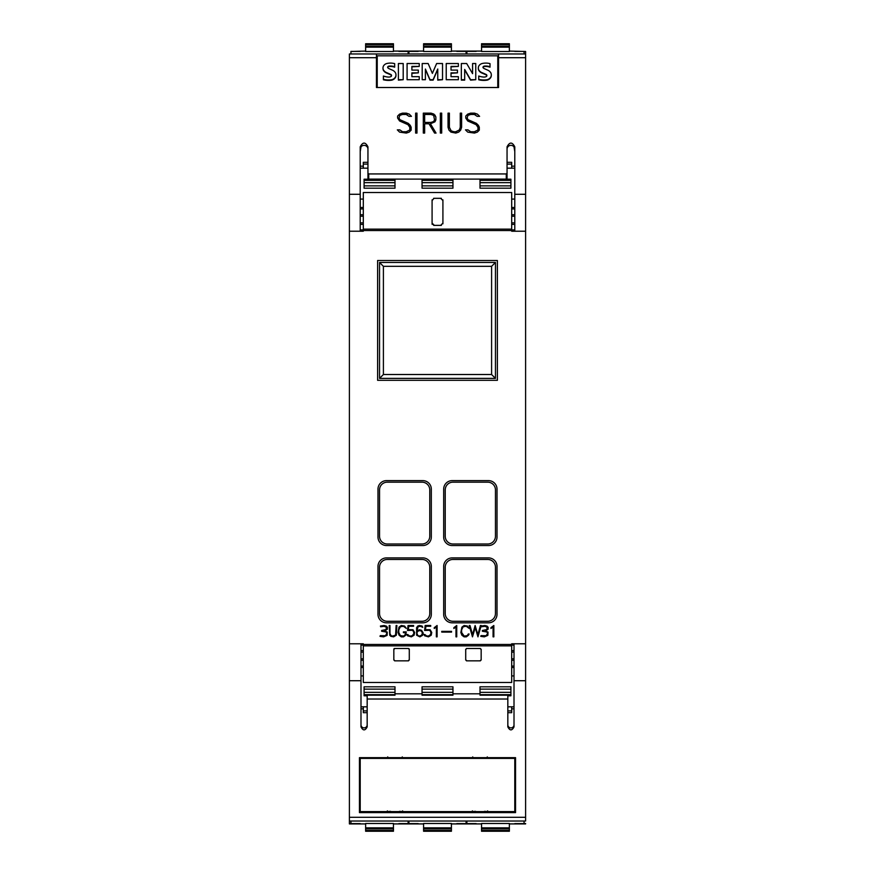<?xml version="1.0" encoding="UTF-8"?>
<svg xmlns="http://www.w3.org/2000/svg" width="875" height="875" viewBox="0 0 875 875"><rect width="100%" height="100%" fill="white"/><g stroke="black" fill="none" stroke-linecap="round" stroke-linejoin="round"><path stroke-width="1.31" d="M349.398 53.977L498.553 53.977L498.553 87.511L376.447 87.511L376.447 53.977L349.398 53.977L349.398 643.781L363.311 643.781L363.311 682.478L511.689 682.478L511.689 643.781L525.602 643.781L525.602 51.483L524.059 51.483M349.398 194.283L360.216 194.283L360.216 146.836C362.797 141.859 365.367 141.859 367.948 146.836L367.948 173.162L368.714 173.939L506.286 173.939L507.052 173.162L507.052 146.836C509.633 141.859 512.203 141.859 514.784 146.836L514.784 194.283L525.602 194.283M514.784 194.283L514.784 231.219M467.753 132.125L465.478 129.872L467.939 129.872L470.728 131.742L474.392 131.742L477.958 130.003L477.958 127.356L476.164 124.688L467.731 120.969L465.762 118.048L465.762 116.058L467.753 114.1L470.652 113.138L477.345 114.078L479.598 116.331L477.148 116.331L474.359 114.461L470.695 114.461L467.961 115.369L467.13 117.928L468.016 119.678L476.427 123.364L478.363 125.278L479.303 127.214L479.303 130.156L477.345 132.114L474.458 133.077L467.753 132.125M440.355 133.077L440.355 113.138L441.689 113.138L441.689 133.077L440.355 133.077L440.355 113.17L441.689 113.17L441.689 133.077M415.625 133.077L415.625 113.138L416.97 113.138L416.97 133.077L415.625 133.077L415.625 113.17L416.97 113.17L416.97 133.077M399.602 132.125L397.327 129.872L399.787 129.872L402.577 131.742L406.241 131.742L409.806 130.003L409.806 127.356L408.013 124.688L399.58 120.969L397.611 118.048L397.611 116.058L399.602 114.1L402.489 113.138L409.194 114.078L411.447 116.331L408.997 116.331L406.208 114.461L402.544 114.461L399.809 115.369L398.978 117.928L399.864 119.678L408.275 123.364L410.211 125.278L411.152 127.214L411.152 130.156L409.194 132.114L406.306 133.077L399.602 132.125M423.314 133.077L423.314 113.138L431.025 113.138L434.919 115.062L435.87 117.009L435.87 119.897L434.919 121.833L430.434 123.769L436.045 133.077L434.591 133.077L428.98 123.769L424.659 123.769L424.659 133.077L423.314 133.077L423.314 113.17L431.025 113.138L433.902 114.1M448.995 130.178L448.044 127.312L448.044 113.138L449.378 113.138L449.378 127.269L451.161 130.845L453.906 131.753L455.733 131.753L459.342 129.981L460.261 127.269L460.261 113.138L461.606 113.138L461.606 127.312L460.633 130.178L458.686 132.114L455.788 133.077L450.964 132.114L448.995 130.178M360.216 231.219L360.216 194.283M460.261 127.269L459.342 129.981M461.606 127.312L461.606 113.17L460.261 113.17M449.378 113.17L448.044 113.17L448.044 127.312M459.342 130.025L455.733 131.786L453.906 131.786L451.161 130.878L449.378 127.269M436.023 133.077L430.434 123.769M424.659 133.077L424.659 123.802M435.87 119.897L435.87 117.042L433.902 114.122M424.659 122.434L430.97 122.478L433.639 121.559L434.536 119.831L433.639 115.38L430.97 114.461L424.659 114.461L424.659 122.434L430.97 122.434L433.639 121.527L434.536 119.798M411.414 116.331L409.194 114.078M411.152 130.156L411.152 127.258L408.275 123.364L399.864 119.711L398.978 117.928M409.806 130.003L406.241 131.775L402.577 131.775L399.787 129.872L397.359 129.905M409.194 114.111L406.306 113.138L402.489 113.138L399.602 114.133L397.611 116.091L397.611 118.048M479.566 116.331L477.345 114.078M479.303 130.156L479.303 127.258L476.427 123.364L468.016 119.711L467.13 117.928M477.958 130.003L474.392 131.775L470.728 131.775L467.939 129.872L465.522 129.905M477.345 114.111L474.458 113.138L470.652 113.138L467.753 114.133L465.762 116.091L465.762 118.048M497.777 87.511L497.777 55.814L377.223 55.814L377.223 87.511M472.587 73.653L472.587 63.525L475.759 63.525L475.759 79.702L470.586 79.702L464.68 69.442L464.68 80.128L461.333 80.128L461.333 63.525L466.681 63.525L472.587 73.653L472.587 63.941M475.759 79.702L470.586 80.128L464.68 69.869M442.531 79.702L437.752 80.128L437.752 69.005L433.125 79.702L429.997 79.702L425.403 69.048L425.403 79.702L422.198 79.702L422.198 63.525L428.148 63.525L432.37 73.38L436.625 63.525L442.531 63.525L442.531 79.702L437.752 79.702M437.752 69.431L433.125 80.128L429.997 80.128L425.403 69.464M425.403 79.702L422.198 79.702M403.2 79.702L398.398 80.128L398.398 63.525L403.2 63.525L403.2 79.702L398.398 79.702M391.355 75.808A1.4 1.378 -0 0 0 390.633 74.823A76.059 74.78 -0 0 0 386.706 73.084A6.683 6.562 180 0 1 383.512 70.492A4.506 4.43 180 0 1 382.988 68.425L382.988 67.998A4.506 4.43 180 0 1 383.458 66.019A5.458 5.359 180 0 1 387.056 63.459A16.012 15.75 180 0 1 394.669 63.634L394.669 67.167A12.852 12.633 -0 0 0 389.113 66.522A1.936 1.903 -0 0 0 387.833 67.167A0.973 0.963 0 0 0 387.669 67.506M387.833 67.167L387.833 66.741A0.973 0.963 0 0 0 387.756 67.725A4.386 4.309 -0 0 0 389.32 68.786L392.273 70.098A6.945 6.825 180 0 1 395.445 72.745A4.802 4.714 180 0 1 395.97 74.889L395.97 75.316A4.802 4.714 180 0 1 395.489 77.394A5.895 5.797 180 0 1 391.727 80.161A20.989 20.639 180 0 1 383.403 79.778L383.403 76.016A17.062 16.778 0 0 0 388.413 77.066A4.856 4.769 -0 0 0 390.633 76.705A1.214 1.192 -0 0 0 390.633 74.397A76.059 74.78 -0 0 0 386.706 72.669A6.683 6.562 180 0 1 383.512 70.077A4.506 4.43 180 0 1 382.988 67.998M419.245 66.412L411.884 66.839L411.884 70.098L418.316 70.098L418.316 72.866L411.884 72.866L411.884 76.672L419.245 76.672L419.245 79.702L407.083 79.702L407.083 63.525L419.245 63.525L419.245 66.412L411.884 66.412L411.884 70.098M418.316 72.866L411.884 73.292L411.884 76.672M419.245 79.702L407.083 79.702M458.38 66.412L451.019 66.839L451.019 70.098L457.45 70.098L457.45 72.866L451.019 72.866L451.019 76.672L458.38 76.672L458.38 79.702L446.217 79.702L446.217 63.525L458.38 63.525L458.38 66.412L451.019 66.412L451.019 70.098M457.45 72.866L451.019 73.292L451.019 76.672M458.38 79.702L446.217 79.702M486.686 75.808A1.4 1.378 -0 0 0 485.964 74.823A76.059 74.78 -0 0 0 482.038 73.084A6.683 6.562 180 0 1 478.844 70.492A4.506 4.43 180 0 1 478.319 68.425L478.319 67.998A4.506 4.43 180 0 1 478.8 66.019A5.458 5.359 180 0 1 482.388 63.459A16.012 15.75 180 0 1 490.011 63.634L490.011 67.167A12.852 12.633 -0 0 0 484.455 66.522A1.936 1.903 -0 0 0 483.164 67.167A0.973 0.963 -0 0 0 483.011 67.506M483.164 67.167L483.164 66.741A0.973 0.963 -0 0 0 483.088 67.725A4.386 4.309 -0 0 0 484.652 68.786L487.616 70.098A6.945 6.825 180 0 1 490.788 72.745A4.802 4.714 180 0 1 491.312 74.889L491.312 75.316A4.802 4.714 180 0 1 490.82 77.394A5.895 5.797 180 0 1 487.058 80.161A20.989 20.639 180 0 1 478.734 79.778L478.734 76.016A17.062 16.778 -0 0 0 483.744 77.066A4.856 4.769 -0 0 0 485.964 76.705A1.214 1.192 -0 0 0 485.964 74.397A76.059 74.78 -0 0 0 482.038 72.669A6.683 6.562 180 0 1 478.844 70.077A4.506 4.43 180 0 1 478.319 67.998M464.68 79.702L461.333 79.702M394.669 67.167L394.669 66.741A12.852 12.633 -0 0 0 389.113 66.095A1.936 1.903 -0 0 0 387.833 66.741M395.97 74.889A4.802 4.714 180 0 1 395.489 76.967A5.895 5.797 180 0 1 391.727 79.734A20.989 20.639 180 0 1 383.403 79.352M490.011 67.167L490.011 66.741A12.852 12.633 -0 0 0 484.455 66.095A1.936 1.903 -0 0 0 483.164 66.741M491.312 74.889A4.802 4.714 180 0 1 490.82 76.967A5.895 5.797 180 0 1 487.058 79.734A20.989 20.639 180 0 1 478.734 79.352M507.052 149.166A3.861 3.795 180 0 1 514.008 146.88L514.784 151.583M360.216 151.583L360.992 146.88A3.861 3.795 180 0 1 367.948 149.166M367.948 173.162L367.948 178.325L368.714 179.112L506.286 179.112L507.052 178.325L507.052 173.162M514.784 222.884L511.689 222.884M514.784 216.202L511.689 216.202M511.689 214.747L514.784 214.747M514.784 207.473L511.689 207.473M514.784 208.928L511.689 208.928M363.311 222.884L360.216 222.884M363.311 224.394L360.216 224.394M360.216 214.747L363.311 214.747M363.311 208.928L360.216 208.928M349.398 231.219L363.311 231.219L363.311 229.141L511.689 229.141L511.689 192.522L363.311 192.522L363.311 229.141M497.011 566.409L497.011 614.316A8.498 8.498 0 0 1 488.502 622.825L452.178 622.825A8.498 8.498 0 0 1 443.68 614.316L443.68 566.409A8.498 8.498 0 0 1 452.178 557.9L488.502 557.9A8.498 8.498 0 0 1 497.011 566.409M497.011 489.125L497.011 537.042A8.498 8.498 0 0 1 488.502 545.541L452.178 545.541A8.498 8.498 0 0 1 443.68 537.042L443.68 489.125A8.498 8.498 0 0 1 452.178 480.627L488.502 480.627A8.498 8.498 0 0 1 497.011 489.125M431.32 566.409L431.32 614.316A8.498 8.498 0 0 1 422.822 622.825L386.498 622.825A8.498 8.498 0 0 1 377.989 614.316L377.989 566.409A8.498 8.498 0 0 1 386.498 557.9L422.822 557.9A8.498 8.498 0 0 1 431.32 566.409M431.32 489.125L431.32 537.042A8.498 8.498 0 0 1 422.822 545.541L386.498 545.541A8.498 8.498 0 0 1 377.989 537.042L377.989 489.125A8.498 8.498 0 0 1 386.498 480.627L422.822 480.627A8.498 8.498 0 0 1 431.32 489.125M377.606 380.308L377.606 260.52L497.394 260.52L497.394 380.308L377.606 380.308M481.02 635.622L486.128 635.72L487.703 633.38L486.719 631.947L482.377 631.269L482.377 630.492L486.752 629.584L487.222 627.244L484.848 626.303L481.392 626.773L481.163 626.03L484.925 625.527L487.091 626.117L488.162 627.331L488.064 629.267L485.439 630.864L488.02 632.089L487.845 635.392L484.291 636.858L480.747 636.355L481.02 635.622M461.912 635.228L460.852 632.516L461.912 627.134L464.111 625.505L467.403 626.041L469.109 628.381L466.233 626.259L463.159 626.762L461.617 629.869L461.617 632.494L464.177 636.103L467.25 635.589L468.311 633.981L469.109 633.981L468.486 635.239L466.298 636.858L464.111 636.858L461.912 635.228M441.755 632.1L441.755 631.345L451.544 631.345L451.544 632.1L441.755 632.1M424.648 635.764L424.025 634.517L424.823 634.517L426.891 636.103L429.417 635.786L430.992 633.533L430.642 631.477L429.461 630.284L424.616 630.47L425.173 625.505L430.708 625.505L430.708 626.259L425.917 626.259L425.436 629.65L430.117 629.727L431.758 632.472L431.222 635.206L428.477 636.858L424.648 635.764M407.52 635.764L406.897 634.517L407.695 634.517L409.762 636.103L412.289 635.786L413.864 633.533L413.525 631.477L412.333 630.284L407.498 630.47L408.045 625.505L413.58 625.505L413.58 626.259L408.8 626.259L408.308 629.65L412.989 629.727L414.641 632.472L414.094 635.206L411.348 636.858L407.52 635.764M389.747 635.217L389.211 625.505L389.966 625.505L389.966 633.555L390.972 635.589L392.525 636.114L395.598 635.108L396.123 625.505L396.878 625.505L396.331 635.217L393.597 636.858L390.863 636.322L389.747 635.217M380.275 635.622L385.383 635.72L386.958 633.38L385.973 631.947L381.631 631.269L381.631 630.492L386.006 629.584L386.477 627.244L384.103 626.303L380.647 626.773L380.417 626.03L384.18 625.527L386.345 626.117L387.417 627.331L387.319 629.267L384.694 630.864L387.275 632.089L387.1 635.392L383.545 636.858L380.012 636.355L380.275 635.622M399.12 635.228L398.038 632.516L399.011 627.134L401.297 625.505L404.589 626.041L406.295 628.381L403.419 626.259L400.345 626.784L398.792 629.869L398.792 632.494L400.356 635.589L403.462 636.103L404.994 635.086L405.519 632.647L403.397 632.647L403.397 631.881L406.273 631.881L405.727 635.239L403.517 636.858L401.33 636.858L399.12 635.228M416.609 635.217L416.598 627.692L417.703 626.052L419.355 625.505L422.111 626.052L422.745 627.331L420.416 626.27L418.086 626.719L416.839 631.159L419.355 629.737L421.553 630.284L423.205 633.019L422.658 635.217L419.913 636.858L416.609 635.217M436.352 636.858L436.352 626.97L434.23 628.469L434.23 627.67L437.106 625.505L437.106 636.858L436.352 636.858M455.984 636.858L455.984 626.97L453.862 628.469L453.862 627.67L456.739 625.505L456.739 636.858L455.984 636.858M472.478 636.858L469.208 625.505L470.006 625.505L472.566 634.714L475.125 625.505L477.87 634.714L480.43 625.505L481.206 625.505L477.958 636.858L475.213 627.659L472.478 636.858M493.073 636.858L493.073 626.97L490.952 628.469L490.952 627.67L493.839 625.505L493.839 636.858L493.073 636.858M363.311 230.53L511.689 230.53L511.689 231.219L525.602 231.219M487.736 559.453A7.733 7.733 0 0 1 495.458 567.175L495.458 613.55A7.733 7.733 0 0 1 487.736 621.272L452.955 621.272A7.733 7.733 0 0 1 445.233 613.55L445.233 567.175A7.733 7.733 0 0 1 452.955 559.453L487.736 559.453M487.736 482.169A7.733 7.733 0 0 1 495.458 489.902L495.458 536.266A7.733 7.733 0 0 1 487.736 543.998L452.955 543.998A7.733 7.733 0 0 1 445.233 536.266L445.233 489.902A7.733 7.733 0 0 1 452.955 482.169L487.736 482.169M422.045 559.453A7.733 7.733 0 0 1 429.767 567.175L429.767 613.55A7.733 7.733 0 0 1 422.045 621.272L387.264 621.272A7.733 7.733 0 0 1 379.542 613.55L379.542 567.175A7.733 7.733 0 0 1 387.264 559.453L422.045 559.453M422.045 482.169A7.733 7.733 0 0 1 429.767 489.902L429.767 536.266A7.733 7.733 0 0 1 422.045 543.998L387.264 543.998A7.733 7.733 0 0 1 379.542 536.266L379.542 489.902A7.733 7.733 0 0 1 387.264 482.169L422.045 482.169M379.542 378.383L495.458 378.383L495.458 262.456L379.542 262.456L379.542 378.383L383.403 374.511L383.403 266.317L491.597 266.317L491.597 374.511L383.403 374.511M379.542 262.456L383.403 266.317M495.458 262.456L491.597 266.317M495.458 378.383L491.597 374.511M422.428 633.062L421.531 631.258L419.891 630.503L417.736 631.258L416.839 633.041L417.856 635.578L419.387 636.092L421.531 635.327L422.428 633.062M394.997 686.809L364.087 686.809L394.997 686.809L394.997 695.198L367.172 695.198L367.172 726.884C365.116 730.866 363.048 730.866 360.992 726.884L360.992 643.781M349.398 643.781L349.398 823.517L350.941 823.517M360.992 680.717L349.398 680.717M360.992 724.85A3.095 3.041 180 0 0 364.087 727.891A3.095 3.041 180 0 0 367.172 724.85M364.087 686.809L364.087 695.789L367.172 695.789M394.997 693.809L422.045 693.809M452.955 693.809L480.003 693.809M480.003 686.809L510.913 686.809L480.003 686.809L480.003 695.198L507.828 695.198L507.828 699.016L367.172 699.016M452.955 686.809L452.955 695.198L422.045 695.198L422.045 686.809L452.955 686.809L422.045 686.809M510.913 686.809L510.913 695.789L507.828 695.789M514.008 643.781L514.008 726.884C511.952 730.866 509.884 730.866 507.828 726.884L507.828 699.016M507.828 724.85A3.095 3.041 180 0 0 510.913 727.891A3.095 3.041 180 0 0 514.008 724.85M525.602 821.023L349.398 821.023L525.602 821.023L525.602 680.717L514.008 680.717M525.602 680.717L525.602 643.781M515.55 812.602L359.45 812.602L359.45 757.663L515.55 757.663L515.55 812.602M359.45 757.663L359.45 810.939L360.216 810.939M514.784 810.939L515.55 810.939L515.55 757.663M399.427 811.344C402.905 811.552 402.905 811.748 399.427 811.956M400.094 811.595L389.9 811.595M390.567 811.956C387.089 811.748 387.089 811.552 390.567 811.344M484.433 811.344C487.911 811.552 487.911 811.748 484.433 811.956M485.1 811.595L474.906 811.595M475.573 811.956C472.095 811.748 472.095 811.552 475.573 811.344M514.784 811.595L360.216 811.595L360.216 758.406L514.784 758.406L514.784 811.595M514.784 757.663L514.784 758.406M360.216 757.663L360.216 758.406M487.277 756.908L487.637 757.695L485.1 758.045L474.906 758.045L472.369 757.695L472.73 756.908M402.27 756.908L402.631 757.695L400.094 758.045L389.9 758.045L387.363 757.695L387.723 756.908M360.992 652.116L363.311 652.116M360.992 658.798L363.311 658.798M363.311 660.253L360.992 660.253M360.992 667.527L363.311 667.527M360.992 666.072L363.311 666.072M511.689 652.116L514.008 652.116M511.689 650.606L514.008 650.606M514.008 660.253L511.689 660.253M511.689 666.072L514.008 666.072M511.689 658.798L514.008 658.798M360.992 650.606L363.311 650.606M511.689 667.527L514.008 667.527M409.227 648.944A0.777 0.777 0 0 1 409.292 649.25L409.292 660.067M409.238 659.772L408.22 660.789M408.516 660.844L394.614 660.844M394.909 660.789L393.892 659.772M393.837 660.067L393.837 649.25A0.777 0.777 0 0 1 393.903 648.944M393.903 649.556L394.756 648.495M394.111 648.659A0.777 0.777 0 0 1 394.614 648.473L408.516 648.473M408.373 648.495L409.227 649.556M481.163 649.25L481.163 660.067M481.108 659.772L480.091 660.789M480.386 660.844L466.484 660.844M466.78 660.789L465.762 659.772M465.708 660.067L465.708 649.25M465.762 649.534L466.627 648.495M466.484 648.473L480.386 648.473M480.244 648.495L481.097 649.556M363.311 216.202L360.216 216.202M514.784 224.394L511.689 224.394M363.311 207.473L360.216 207.473M432.217 224.438A1.542 1.542 0 0 1 432.086 223.814L432.086 199.861M432.206 200.463L433.956 198.352M433.639 198.319L441.361 198.319M440.792 198.428L442.805 200.43M442.914 199.861L442.914 223.814M442.794 223.213L440.792 225.258M441.361 225.367L433.639 225.367M434.208 225.258L432.206 223.213M511.689 230.53L511.689 229.141M360.992 706.825L367.172 706.825M507.828 706.825L514.008 706.825M367.172 712.698L363.311 712.698L363.311 706.825M363.311 708.838L360.992 708.838M365.63 827.837L365.63 823.484L393.455 823.484L393.455 827.837L365.63 827.837L365.63 831.25L393.455 831.25L393.455 830.473L365.63 830.473M408.133 821.023L408.133 823.594L398.858 823.594M350.941 821.023L350.941 823.594L360.216 823.594M393.455 830.473L393.455 827.837M525.602 823.517L524.059 823.517M466.867 823.517L466.091 823.517M408.909 823.517L408.133 823.517M423.587 827.837L423.587 823.484L451.413 823.484L451.413 827.837L423.587 827.837L423.587 831.25L451.413 831.25L451.413 830.473L423.587 830.473M466.091 821.023L466.091 823.594L456.816 823.594M408.909 821.023L408.909 823.594L418.184 823.594M451.413 830.473L451.413 827.837M511.689 706.825L511.689 712.698L507.828 712.698M514.008 708.838L511.689 708.838M481.545 827.837L481.545 823.484L509.37 823.484L509.37 827.837L481.545 827.837L481.545 831.25L509.37 831.25L509.37 830.473L481.545 830.473M524.059 821.023L524.059 823.594L514.784 823.594M466.867 821.023L466.867 823.594L476.142 823.594M509.37 830.473L509.37 827.837M365.63 51.089L350.941 51.483M408.133 51.483L408.909 51.483M466.091 51.483L466.867 51.483M363.311 168.175L363.311 162.302L367.948 162.302M360.216 166.162L363.311 166.162M393.455 47.162L393.455 51.516L365.63 51.516L365.63 47.162L393.455 47.162L393.455 43.75L365.63 43.75L365.63 44.527L393.455 44.527M350.941 53.977L350.941 51.406L360.216 51.406M408.133 53.977L408.133 51.406L398.858 51.406M365.63 44.527L365.63 47.162M514.784 168.175L507.052 168.175M367.948 168.175L360.216 168.175M451.413 47.162L451.413 51.516L423.587 51.516L423.587 47.162L451.413 47.162L451.413 43.75L423.587 43.75L423.587 44.527L451.413 44.527M408.909 53.977L408.909 51.406L418.184 51.406M466.091 53.977L466.091 51.406L456.816 51.406M423.587 44.527L423.587 47.162M507.052 162.302L511.689 162.302L511.689 168.175M511.689 166.162L514.784 166.162M509.37 47.162L509.37 51.516L481.545 51.516L481.545 47.162L509.37 47.162L509.37 43.75L481.545 43.75L481.545 44.527L509.37 44.527M466.867 53.977L466.867 51.406L476.142 51.406M524.059 53.977L524.059 51.406L514.784 51.406M481.545 44.527L481.545 47.162M364.087 188.191L364.087 179.211L394.997 179.211L394.997 188.191L364.087 188.191L394.997 188.191M422.045 188.191L422.045 179.211L452.955 179.211L452.955 188.191L422.045 188.191L452.955 188.191M480.003 188.191L480.003 179.211L510.913 179.211L510.913 188.191L480.003 188.191L510.913 188.191M525.602 823.911L509.37 823.911M481.545 823.911L451.413 823.911M423.587 823.911L393.455 823.911M365.63 823.911L349.398 823.911M509.37 51.089L525.602 51.483M481.545 51.089L451.413 51.089M423.587 51.089L393.455 51.089M349.398 57.706L376.447 57.706M498.553 57.706L525.602 57.706M498.553 53.977L525.602 53.977L498.553 53.977M506.286 179.112L506.286 173.939M368.714 179.112L368.714 173.939M511.689 644.47L363.311 644.47M394.997 694.663L364.087 694.663M394.997 689.128L364.087 689.128M394.997 692.344L364.087 692.344M452.955 694.663L422.045 694.663M452.955 689.128L422.045 689.128M452.955 692.344L422.045 692.344M510.913 694.663L480.003 694.663M510.913 689.128L480.003 689.128M510.913 692.344L480.003 692.344M525.602 817.294L349.398 817.294M511.689 645.859L363.311 645.859M511.689 645.094L514.008 645.094M360.216 229.906L363.311 229.906M511.689 229.906L514.784 229.906M360.992 645.094L363.311 645.094M367.172 710.894L363.311 710.894M393.455 828.898L365.63 828.898M451.413 828.898L423.587 828.898M511.689 710.894L507.828 710.894M509.37 828.898L481.545 828.898M363.311 164.106L367.948 164.106M365.63 46.102L393.455 46.102M423.587 46.102L451.413 46.102M507.052 164.106L511.689 164.106M481.545 46.102L509.37 46.102M364.087 180.338L394.997 180.338M364.087 185.872L394.997 185.872M364.087 182.656L394.997 182.656M422.045 180.338L452.955 180.338M422.045 185.872L452.955 185.872M422.045 182.656L452.955 182.656M480.003 180.338L510.913 180.338M480.003 185.872L510.913 185.872M480.003 182.656L510.913 182.656M514.784 199.084L511.689 199.084M487.277 811.672L487.637 810.884M402.27 811.672L402.631 810.884M472.73 811.672L472.369 810.884M387.723 811.672L387.363 810.884M360.992 675.916L363.311 675.916M511.689 675.916L514.008 675.916M363.311 199.084L360.216 199.084M393.455 831.25L365.63 831.25M451.413 831.25L423.587 831.25M509.37 831.25L481.545 831.25M365.63 43.75L393.455 43.75M423.587 43.75L451.413 43.75M481.545 43.75L509.37 43.75"/></g></svg>

